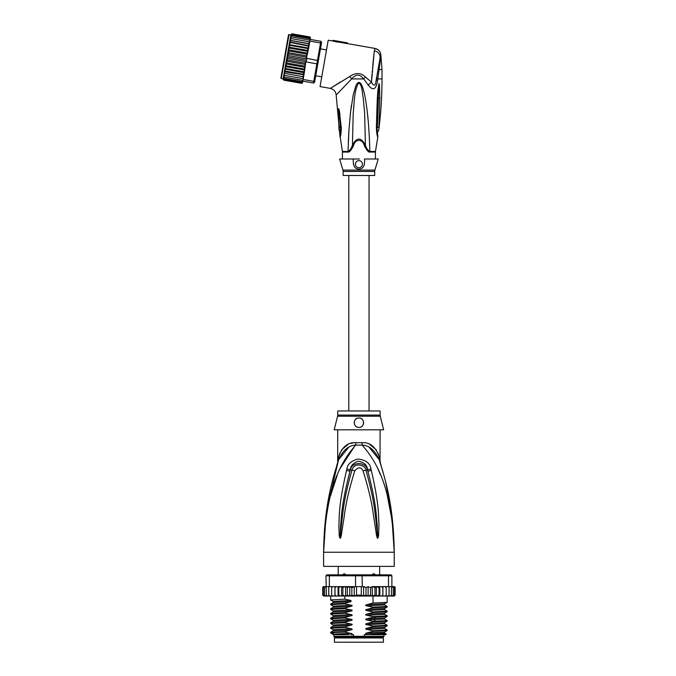 <?xml version="1.0" encoding="UTF-8"?>
<svg xmlns="http://www.w3.org/2000/svg" width="676" height="676" viewBox="0 0 676 676"><rect width="100%" height="100%" fill="white"/><g stroke="black" fill="none" stroke-linecap="round" stroke-linejoin="round"><path stroke-width="1.01" d="M383.41 642.2L334.434 642.2L334.434 637.958L383.41 637.958L383.41 642.2M336.437 637.02L336.437 637.958M381.408 637.02L381.408 637.958M379.642 574.853L379.642 566.378M374.715 573.992L374.276 573.916M338.203 574.853L338.203 566.378M342.411 575.192L343.738 573.907L344.819 573.907L346.408 575.192M371.437 575.192L373.025 573.907L374.098 573.907L375.433 575.192M343.738 573.907L344.819 573.907M373.025 573.907L374.098 573.907M325.646 521.078L323.601 552.25C325.553 487.692 341.017 461.928 355.711 445.095A9.422 1.403 90 0 0 355.753 442.704L355.491 442.704M380.115 415.089A4.707 4.707 90 0 0 380.258 416.23L337.586 416.23A4.707 4.707 -90 0 0 337.73 415.089L337.73 410.957L380.115 410.957L380.115 415.089L337.73 415.089M380.115 429.801L380.013 460.576M324.539 528.852L323.601 552.25C324.235 503.603 333.074 477.991 338.693 459.579C342.952 450.233 348.622 445.399 355.711 445.095L362.133 445.095C369.223 445.399 374.893 450.233 379.151 459.579C384.771 477.983 393.609 503.628 394.243 552.25C392.291 487.709 376.819 461.911 362.133 445.095A9.422 1.403 90 0 1 362.091 442.704C369.924 442.138 375.594 446.76 379.109 456.587C380.47 462.595 380.47 462.595 379.109 456.587L377.935 452.878M392.477 520.148L394.243 552.25L323.601 552.25L323.601 566.378L394.243 566.378L394.243 552.25L392.131 520.571L387.34 495.888M355.289 445.163L340.104 468.51M337.316 474.941L330.513 495.854M380.512 474.898L377.74 468.51M371.318 470.496C379.329 504.735 378.34 515.83 378.983 524.221L378.585 535.983L377.783 538.223C377.436 538.561 376.98 537.361 376.405 534.615L374.496 521.855C372.839 513.118 372.839 502.352 363.02 470.741C361.043 466.905 358.314 466.905 354.824 470.741C344.726 503.4 344.997 513.498 343.332 521.965L341.439 534.589C340.89 537.327 340.425 538.535 340.062 538.223L339.259 535.967L338.845 525.615C339.504 517.385 338.076 507.059 346.526 470.504L346.889 469.06C347.489 464.26 351.14 460.922 357.849 459.038C365.716 459.849 370.085 463.187 370.947 469.06L371.318 470.496A4.707 0.49 167.3 0 0 367.871 471.24C376.65 504.896 376.11 515.94 377.183 524.221L377.749 538.012L376.093 521.669C374.757 512.907 374.867 502.124 365.961 470.209C365.969 465.409 354.537 461.412 351.883 470.209C342.724 503.189 343.087 513.278 341.743 521.779L340.096 538.012L340.56 525.59C341.667 517.478 340.696 507.177 349.974 471.24L350.303 469.803C350.514 465.967 353.117 463.102 358.111 461.218C364.026 462.156 367.169 465.02 367.541 469.803L367.871 471.24L367.457 469.828C365.724 461.345 351.74 461.632 350.388 469.828L349.974 471.24A4.707 0.49 12.7 0 0 346.526 470.504M370.947 469.06A4.707 0.507 167.1 0 0 367.541 469.803L365.961 470.209A4.707 0.701 -15.8 0 0 363.02 470.741M378.585 535.983A4.707 0.617 -172.7 0 0 377.8 535.823L377.766 537.978A4.707 2.205 -128.3 0 1 377.884 538.18M377.783 538.223A4.707 2.51 -102.6 0 0 377.749 538.012L377.292 534.429L376.405 534.615M354.824 470.741A4.707 0.701 -164.2 0 0 351.883 470.217L350.303 469.803A4.707 0.507 12.9 0 0 346.889 469.06M341.439 534.589L340.552 534.403L340.096 538.012A4.707 2.51 -77.2 0 0 340.062 538.223M339.96 538.18A4.707 2.205 -51.7 0 1 340.079 537.978L340.045 535.806A4.707 0.617 -7.2 0 0 339.259 535.967M380.115 461.049L380.554 463.897L379.151 459.579C381.053 465.401 381.053 465.401 379.151 459.579A9.422 6.633 161.5 0 1 379.109 456.587M338.473 460.246L338.693 459.579C336.792 465.401 336.792 465.401 338.693 459.579A9.422 6.633 18.5 0 0 338.735 456.587C342.25 446.76 347.92 442.138 355.753 442.704L362.091 442.704M338.397 460.457L326.533 510.955M338.253 460.897L337.78 462.35M338.727 456.638L338.372 458.167M338.076 459.477L337.907 460.246M337.662 462.73L337.73 429.801M338.735 456.587C337.375 462.595 337.375 462.595 338.735 456.587L339.91 452.878M348.554 447.47L338.701 459.57M353.185 442.898L350.582 443.464M348.115 444.385L341.49 449.929M379.135 459.528L369.257 447.453M376.355 449.929L369.772 444.402M391.852 514.935L385.531 481.439M383.038 472.127L380.774 464.581M380.334 463.212L380.089 462.435M379.963 462.054L379.456 460.491M380.258 416.23L383.647 429.801L334.197 429.801L337.586 416.23M358.922 418.022C365.015 417.65 364.947 427.756 358.922 427.443C352.906 427.739 352.804 417.667 358.922 418.022A4.707 4.707 0 0 0 357.765 418.165L358.187 418.081M358.922 427.443L360.012 427.316A4.707 4.707 0 0 1 357.824 427.316M361.339 426.776L361.99 426.303A4.707 4.707 0 0 1 361.077 426.919M362.919 425.221L363.316 424.427M363.629 422.872L363.603 422.196M363.215 420.802L362.978 420.337M361.119 418.571A4.707 4.707 0 0 1 362.04 419.204L361.66 418.9M356.649 418.605L356.041 419.002M355.863 419.154L355.804 419.204A4.707 4.707 0 0 1 356.7 418.579M354.258 422.103L354.249 422.137A4.707 4.707 0 0 0 354.241 423.244M355.052 425.415A4.707 4.707 0 0 1 354.511 424.384L354.537 424.443M356.767 426.919A4.707 4.707 0 0 1 355.821 426.277L355.88 426.328M355.061 420.033A4.707 4.707 0 0 0 354.545 421.004M362.792 425.424A4.707 4.707 0 0 0 363.333 424.393M363.603 423.244A4.707 4.707 0 0 0 363.587 422.103M363.308 421.004A4.707 4.707 0 0 0 362.784 420.033M386.266 634.122L364.322 634.663L364.322 636.31L333.843 636.31L333.843 634.663M353.523 636.31L353.523 634.663L350.793 634.663M384.002 634.663L384.002 636.31L383.292 637.02L334.552 637.02L333.843 636.31M364.322 636.31L384.002 636.31M369.696 634.663L366.764 634.139L384.602 633.158L386.275 634.122L385.768 634.663L371.377 634.663M368.124 596.021L365.995 595.108L363.603 595.869L361.297 595.108L356.548 595.108L354.249 595.928L351.85 595.108L349.754 596.038L347.261 595.108L346.011 596.046L379.447 596.046L379.067 595.108L376.329 596.046L376.329 586.624L374.96 587.571L374.96 595.108L372.391 596.046L372.18 586.624L370.575 587.571L370.575 595.108L368.124 596.021L368.124 586.658L370.575 587.571M332.947 586.624L331.654 587.571L331.798 586.624L334.502 586.624L329.356 586.624L329.356 575.791L355.525 575.791L355.525 586.624L361.297 586.624L361.297 595.108M363.603 595.869L363.603 586.802L361.297 586.624M362.319 586.624L362.032 574.853L390.948 574.853L391.886 575.791L388.489 575.791L387.838 574.853M330.006 574.853L329.356 575.791L325.959 575.791L326.897 574.853L355.813 574.853L355.525 575.791L388.489 575.791L388.489 586.624L382.844 586.717M355.813 574.853L362.032 574.853M393.381 586.624L394.488 587.571L393.381 586.624L388.489 586.624M392.08 586.624L393.263 587.571L391.886 586.624L391.886 575.791M325.959 575.791L326.398 595.108L326.871 596.046L327.64 596.046L326.398 595.108M329.356 586.624L326.398 586.624M393.263 587.571L393.263 595.108L392.638 596.046L390.204 596.046L390.973 596.046L391.446 595.108L390.204 596.046L382.903 596.046L382.903 586.624L372.18 586.624M391.446 586.624L391.446 595.108M388.768 596.046L389.072 595.108L387.796 596.046L388.768 596.046M389.072 586.624L389.072 595.108M386.047 596.046L386.19 595.108L384.897 596.046L386.047 596.046M386.19 587.571L386.047 586.624L384.897 586.624L386.19 587.571L386.19 595.108M384.897 586.624L383.343 586.624M382.903 596.046L382.836 595.108L381.374 596.046L379.844 596.046L379.844 586.624L379.067 587.571L379.067 595.108M379.844 586.624L381.374 586.624L382.836 587.571L382.861 586.624L382.861 596.046L381.374 596.046M382.81 595.277L382.861 596.046L377.318 596.046M376.329 586.624L379.067 587.571M376.329 596.046L374.96 595.108M372.391 586.624L374.96 587.571M372.391 596.046L370.575 595.108M363.603 586.802L365.995 587.571L368.124 586.658M365.995 587.571L365.995 595.108M356.548 586.624L356.548 595.108M394.987 587.098L395.105 595.108L394.218 596.046L395.097 595.243M382.836 595.108L382.861 596.046M392.545 586.624L394.1 586.624L395.105 587.571L395.105 595.108L394.1 596.046M394.488 587.571L394.488 595.108L393.728 596.046L391.674 596.046M394.488 595.108L393.381 596.046M393.263 595.108L392.08 596.046M375.839 596.046L372.696 596.046M322.782 595.412L325.012 596.046M325.764 596.046L324.581 595.108L325.207 596.046L329.558 596.046M329.558 595.978L330.032 596.046M336.403 586.624L335.009 587.571L334.983 586.624L335.009 595.108L336.403 596.046L334.983 596.046L335.009 595.108L334.983 596.046L342.098 596.046L342.884 595.108L344.802 596.046L341.566 596.046L341.566 586.624L342.098 586.624L334.95 586.624L341.566 586.624M323.356 595.108L324.463 596.046L323.356 595.108L323.356 587.571L324.463 586.624L325.959 586.624L325.207 586.624L324.581 587.571L325.764 586.624M328.773 595.108L329.077 596.046L330.049 596.046L328.773 595.108L328.773 586.624M331.654 595.108L331.798 596.046L332.947 596.046L331.654 595.108L331.654 587.571M338.777 595.108L338.465 596.046L340.442 596.046L338.777 595.108L338.777 587.571L340.442 586.624M372.18 596.046L358.753 596.046M392.832 586.624L394.683 586.768M395.105 587.571L394.1 586.624M372.696 586.624L375.839 586.624M377.318 586.624L379.447 586.624M381.374 586.624L382.861 586.624M323.162 586.768L325.012 586.624M322.858 587.089L322.739 587.571L323.627 586.624L325.3 586.624M323.356 587.571L324.463 586.624M345.537 586.624L353.421 586.624L344.802 586.624L345.537 586.624L345.537 596.046L346.011 596.046L344.802 596.046L344.828 599.156L350.962 600.449L350.962 601.665L344.828 603.262L344.828 603.862L351.081 605.172C352.559 605.519 352.559 605.907 351.081 606.347L344.828 607.977L344.828 608.577L351.081 609.887C352.559 610.225 352.559 610.622 351.081 611.062L344.828 612.684L344.828 613.284L351.081 614.594C352.559 614.94 352.559 615.329 351.081 615.768L344.828 617.399L344.828 617.991L351.081 619.3C352.559 619.647 352.559 620.036 351.081 620.475L344.828 622.106L344.828 622.706L351.081 624.016C352.559 624.354 352.559 624.751 351.081 625.19L344.828 626.813L344.828 627.413L351.081 628.722C352.559 629.069 352.559 629.457 351.081 629.897L344.828 631.528L344.828 632.119L351.081 633.429C352.559 633.775 352.559 634.164 351.081 634.603M342.884 587.571L342.098 586.624L344.802 586.624L342.884 587.571L342.884 595.108M340.442 596.046L341.566 596.046M336.403 596.046L338.084 596.046L338.084 586.624M330.049 596.046L334.983 596.046M324.463 596.046L326.17 596.046M323.745 596.046L325.3 596.046M346.011 586.624L347.261 587.571L347.261 595.108M347.261 587.571L349.754 586.633L351.85 587.571L351.85 595.108M349.754 596.038L349.754 586.633M351.85 587.571L355.525 586.624M354.249 595.928L354.249 586.751M338.465 586.624L338.777 587.571M353.421 586.624L354.647 586.793M334.941 596.046L334.941 586.624L334.502 586.624M324.581 587.571L324.581 595.108M322.739 587.571L322.739 595.108L322.739 587.571L323.745 586.624M335.009 587.571L334.983 586.624L335.009 587.571M366.764 634.139C365.277 633.784 365.277 633.387 366.764 632.964L373.017 631.342L387.154 630.59L387.179 629.956L373.017 630.742L373.017 631.342M373.017 630.742L366.764 629.432C365.277 629.069 365.277 628.68 366.764 628.257L373.017 626.627L387.154 625.875L387.179 625.249L373.017 626.035L373.017 626.627M373.017 626.035L366.764 624.725C365.277 624.362 365.277 623.973 366.764 623.551L373.017 621.92L387.154 621.168L387.179 620.534L373.017 621.32L373.017 621.92M373.017 621.32L366.764 620.01C365.277 619.655 365.277 619.258 366.764 618.836L373.017 617.213L387.154 616.461L387.179 615.828L373.017 616.613L373.017 617.213M373.017 616.613L366.764 615.304C365.277 614.94 365.277 614.552 366.764 614.129L373.017 612.498L387.154 611.746L387.179 611.121L373.017 611.907L373.017 612.498M373.017 611.907L366.764 610.597C365.277 610.234 365.277 609.845 366.764 609.422L373.017 607.792L387.154 607.04L387.179 606.406L373.017 607.192L373.017 607.792M373.017 607.192L366.764 605.882C365.277 605.527 365.277 605.13 366.764 604.707L373.017 603.085L387.154 602.333L387.179 596.046M373.017 596.046L373.017 603.085M366.764 629.432L384.602 628.452L387.179 629.956M366.764 624.725L384.602 623.737L387.179 625.249M366.764 615.304L384.602 614.323L387.179 615.828M366.764 605.882L384.602 604.902L387.179 606.406M366.764 620.01L384.602 619.03L387.179 620.534M366.764 610.597L384.602 609.608L387.179 611.121M344.828 631.528L330.691 632.28L330.691 632.939L333.471 634.663M330.691 632.28L333.243 630.801L351.081 629.897M344.828 622.106L330.665 622.892L330.665 623.492L344.828 622.706M330.691 622.858L333.243 621.388L351.081 620.475M366.764 628.257L384.602 627.353L384.593 628.443M384.602 633.158L384.602 632.06L366.764 632.964M344.828 626.813L330.665 627.598L330.665 628.198L344.828 627.413M330.691 627.565L333.243 626.094L351.081 625.19M384.602 623.737L384.602 622.638L366.764 623.551M333.581 633.251C327.623 632.88 331.367 632.499 344.828 632.119M351.081 624.016L333.243 624.996L330.665 623.492M351.081 628.722L333.243 629.702L330.665 628.198M330.708 618.819L344.828 617.991M344.828 617.399L330.691 618.143L330.665 618.777M333.251 615.582L330.665 614.07L344.828 613.284M344.828 612.684L330.691 613.436L330.665 614.07M330.716 609.406L344.828 608.577M344.828 607.977L330.691 608.73L330.665 609.363M344.828 603.262L330.665 604.048L330.665 604.648L344.828 603.862M333.251 606.161L330.665 604.648M333.251 601.454L330.665 599.942L344.828 599.156M349.188 634.663L335.085 634.663C330.572 634.257 335.904 633.843 351.081 633.429M387.145 625.875L384.61 627.345M330.691 618.81L333.243 620.289L351.081 619.3M366.764 618.836L384.619 617.923M330.699 618.143L333.243 616.673L333.243 615.574L351.081 614.594M333.251 610.876L351.081 609.887M330.699 608.73L333.243 607.259L333.243 606.152L351.081 605.172M366.764 614.129L384.619 613.216L384.593 614.315M366.764 609.422L384.619 608.501M333.226 602.553L333.243 601.446L350.962 600.465M366.764 604.707L384.619 603.795L384.593 604.893M384.602 609.608L384.602 608.51L387.145 607.04M333.243 616.673L351.081 615.768M333.226 611.974L351.081 611.062M333.243 607.259L351.081 606.347M330.699 604.014L333.243 602.544L350.962 601.64M362.944 586.886L364.423 586.624M326.508 49.931L320.458 48.866M321.768 76.836L315.717 75.771M289.041 34.484L281.275 78.543L280.895 78.002L288.5 34.865L290.9 34.806M317.838 63.721L314.822 80.858L313.774 81.348L317.458 60.477L318.337 60.916L317.838 63.721L316.867 63.84L306.194 61.955L306.49 60.274L287.942 57.004L287.689 55.474L288.475 53.979L287.951 52.576L288.998 51.004L288.314 49.77L289.505 48.131L288.736 47.1L289.987 45.41L289.151 44.7L284.875 68.977L285.897 68.597L285.297 66.586L286.379 65.876L285.813 63.933L286.886 63.003L286.43 61.17L287.41 60.029L287.173 58.356L287.799 56.868M309.845 36.977A0.938 0.938 -170 0 1 310.419 38.008L310.174 39.402L320.838 41.287L321.607 42.377L321.353 43.779L320.542 42.968L317.458 60.477L306.355 58.271L308.636 48.14L307.614 48.52L308.214 50.531L307.132 51.241L307.69 53.184L306.625 54.105L307.073 55.947L306.101 57.088L306.355 58.271M309.667 36.927L310.411 38.042L309.659 36.918L292.032 33.817L290.933 34.603L292.024 33.808L290.891 34.856M302.62 82.261L301.665 83.317A0.938 0.938 10 0 0 302.569 82.54L301.479 83.3L283.852 80.191L283.092 79.075L283.531 76.599M314.822 80.858L314.568 82.261L313.478 83.03L313.774 81.348L303.11 79.464L304.352 72.416L303.524 71.707L285.897 68.597M320.838 41.287L320.542 42.968L309.878 41.084L310.174 39.402L309.346 38.684L291.719 35.575L290.714 35.862L290.562 36.732L291.719 35.575M321.353 43.779L318.337 60.916M313.478 83.03L302.814 81.145L301.792 81.534L302.814 81.145L303.11 79.464M306.49 60.274L306.794 58.592M306.194 61.955L305.679 62.107L304.352 72.416M303.862 75.188L302.671 76.506L303.583 76.802L285.052 73.405L284.385 71.757L303.93 74.799L303.583 76.802M285.052 73.405L303.575 76.836L303.085 78.619L284.697 75.399L284.03 73.785L284.875 68.977M303.507 77.216L302.324 78.509M301.614 82.514L302.755 81.458L301.614 82.514L283.988 79.405L283.278 78.019M301.513 83.106L302.637 82.168L301.513 83.106L283.886 79.996L283.202 78.45M302.637 82.168L302.797 81.255M309.878 41.084L309.515 43.129L309.566 41.87L308.814 41.709L309.414 43.712L308.459 43.712L309.126 45.36L308.636 48.14M309.616 37.121L310.352 38.38L309.616 37.121L291.998 34.011L290.874 34.949L291.998 34.011M309.515 37.712L310.225 39.098L309.515 37.712L291.888 34.603L290.874 34.949M309.346 38.684L310.174 39.402M308.814 41.709L291.187 38.608L289.936 40.273L309.414 43.712L309.126 45.36M306.101 57.088L288.475 53.979M287.689 55.474L306.743 58.837M287.173 58.356L306.236 61.719M305.679 62.107L305.028 63.138L287.41 60.029M286.43 61.17L305.56 64.541L304.504 66.113L286.886 63.003M305.028 63.138L305.56 64.541M285.813 63.933L305.197 67.347L303.997 68.986L286.379 65.876M304.504 66.113L305.197 67.347M285.297 66.586L304.775 70.017L303.524 71.707M303.997 68.986L304.775 70.017M307.614 48.52L289.987 45.41M288.736 47.1L308.214 50.531M307.132 51.241L289.505 48.131M288.314 49.77L307.69 53.184M306.625 54.105L288.998 51.004M287.951 52.576L307.073 55.947M303.076 74.225L303.946 74.715L304.285 72.814L303.076 74.225L285.449 71.124L284.858 69.079L304.285 72.814M309.042 45.833L308.053 45.993L308.704 47.742M302.949 80.359L284.402 77.089L283.717 75.526L284.03 73.785M284.089 73.405L283.785 75.154L284.697 75.399M284.402 77.089L283.514 76.667L283.717 75.526M301.792 81.534L284.165 78.424L283.472 76.946M283.312 77.816L284.165 78.424M283.176 78.61L283.988 79.405M283.886 79.996L283.151 78.737M283.092 79.075L283.852 80.191M308.459 43.712L290.832 40.602L289.641 41.929L289.928 40.306L290.832 40.602L289.936 40.273M290.688 35.98L291.888 34.603M290.748 35.659L290.849 35.067M290.562 36.732L290.249 38.507L291.483 36.918L290.511 37.011L290.308 38.16M310.039 40.188L291.483 36.918M291.187 38.608L290.249 38.507L290.004 39.901M289.641 41.929L309.059 45.748M308.053 45.993L289.573 42.318M308.653 48.038L289.176 44.599L290.426 42.884M284.452 71.369L285.449 71.124M289.227 44.303L289.556 42.402M342.436 158.995L342.436 152.049L348.064 152.049A3.295 2.172 90 0 0 348.03 151.458A3.295 2.172 90 0 1 348.064 152.049C349.196 152.523 351.013 150.418 353.523 145.729C355.137 138.639 362.708 138.639 364.322 145.729L365.403 145.095C361.077 137.076 356.751 137.076 352.441 145.095L353.21 113.061C354.418 103.031 353.835 91.547 358.593 82.776C362.505 85.235 362.04 92.612 363.156 97.336L364.634 113.078L365.403 145.095C366.4 148.272 367.871 150.393 369.814 151.458A3.295 2.172 -90 0 0 369.772 152.049L369.772 152.049C368.648 152.523 366.831 150.418 364.322 145.729L364.601 146.303M378.644 66.163L378.264 68.284L379.059 69.518L381.999 69.518L381.999 78.931L377.791 78.931L380.098 62.04L379.684 60.265L379.413 61.761M342.943 170.107L374.893 170.107A4.707 4.707 -90 0 0 374.698 171.459L343.146 171.459A4.707 4.707 90 0 0 342.943 170.107L339.614 158.995L353.354 158.995L353.117 160.018M343.146 171.459L343.146 175.481L374.698 175.481L374.698 171.459M358.922 160.643A3.532 3.532 0 0 0 355.39 164.175A3.532 3.532 0 0 0 358.922 167.707A3.532 3.532 0 0 0 362.454 164.175A3.532 3.532 0 0 0 358.922 160.643M374.893 170.107L378.23 158.995L364.491 158.995C365.048 165.654 363.189 169.025 358.922 169.135C354.63 169.008 352.779 165.628 353.354 158.995L359.438 158.995M354.114 166.161L354.494 166.744M357.781 169L358.922 169.135M339.048 129.75L338.203 112.25L339.031 112.579L338.845 110.044L340.442 127.527L338.938 127.096L340.679 127.654L340.02 135.775L340.679 127.654L339.462 114.996L340.755 128.009L340.028 137.034C340.628 136.687 341.067 133.721 341.355 128.161L340.679 127.654M353.523 145.729L352.441 145.095C351.444 148.272 349.974 150.393 348.03 151.458L348.892 130.983L350.472 112.63L353.218 94.893L355.77 86.055C356.59 84.069 357.486 82.878 358.441 82.48C360.409 81.838 362.268 85.075 364.001 92.173C365.108 96.271 366.24 103.174 367.398 112.884C368.521 122.06 369.628 139.569 369.814 151.458L375.459 151.458L377.816 137.034C377.335 136.882 376.853 134 376.371 128.398L376.997 128.11L378.797 86.942M353.354 158.995L358.407 158.995M377.808 135.69L377.107 130.265M338.203 112.25C338.152 108.591 338.456 107.746 339.132 109.715L341.355 128.161M339.014 129.547L340.4 132.707M377.816 137.034L376.997 128.11L377.445 132.707L378.83 129.547L379.827 97.876L378.459 98.062L377.326 127.57L378.906 127.063M377.073 127.696L378.306 95.865M375.408 158.995L375.408 152.049L369.772 152.049M353.016 146.768L352.787 147.191M348.309 142.332L348.858 131.516M350.16 115.554L351.427 105.16M367.347 112.436L368.082 119.61M376.676 132.842L376.997 134.363M376.608 77.706L377.791 78.931L377.546 80.672C376.169 89.654 373.034 91.099 368.133 85.007L371.487 82.092C373.955 86.874 375.56 86.004 376.295 79.481L377.546 80.672M339.132 109.715L340.011 114.869M379.827 97.876L379.473 85.193L379.016 83.545L377.977 89.739C377.157 98.223 377.014 106.09 376.371 128.398M375.214 87.745L376.65 85.1M375.94 81.357L379.566 60.941M380.453 58.373L380.098 62.04M380.732 54.333L380.799 54.291C380.106 51.139 378.188 49.187 375.045 48.444L375.003 48.503C378.23 49.365 380.14 51.3 380.732 54.333M375.003 48.503L374.318 50.844C377.901 51.655 379.844 53.784 380.14 57.24L379.684 60.265M340.442 81.973L330.336 88.387C333.817 89.266 335.761 91.488 336.166 95.062L351.621 78.931C355.838 73.929 359.86 73.929 363.68 78.931L368.133 85.007M332.989 40.315L347.363 42.85L332.989 40.315L332.862 41.008L337.915 42.182L338.042 41.481M374.048 53.252L372.772 65.327M372.569 67.439L372.51 68.09M372.248 70.98L372.155 72.095M371.969 74.385L371.589 79.971M375.062 48.511L376.98 49.179M377.8 49.669L378.847 50.565M379.777 51.765L380.149 52.449M337.958 41.963L347.227 43.602L347.354 42.901M332.862 41.008L328.223 40.188L320.044 86.57L330.336 88.387L349.83 76.447C355.813 72.408 361.026 72.611 365.462 77.072L371.487 82.092L374.318 50.844M375.045 48.444L347.244 43.543M375.535 621.244L374.039 619.774L374.039 618.599L375.535 617.129M348.03 151.458L342.386 151.458L340.02 135.775M342.436 152.049L342.386 151.458M378.729 130.096L377.622 132.141M376.6 77.782L376.853 78.272M377.977 89.739L378.619 89.9M349.83 76.447L351.621 78.931L363.68 78.931L365.462 77.072M336.817 465.088L337.755 462.435M379.151 459.579L381.027 465.088M330.665 599.942L330.665 596.046M387.154 630.59L384.602 632.06M387.154 621.168L384.602 622.638M333.243 629.702L333.243 630.801M333.243 624.996L333.243 626.094M333.243 620.289L333.243 621.388M330.691 609.397L333.243 610.867L333.243 611.966L330.699 613.436M387.145 616.461L384.602 617.932L384.602 619.03M387.145 611.746L384.602 613.216M387.145 602.333L384.602 603.803M348.799 175.481L348.799 410.957M369.045 175.481L369.045 410.957M281.275 78.543L283.126 78.872M375.408 152.049L375.459 151.458M339.149 130.223L340.222 132.15M336.166 95.062L340.028 137.034M381.999 69.518L380.799 54.291M378.83 129.547C380.943 112.74 381.999 95.874 381.999 78.931"/></g></svg>
